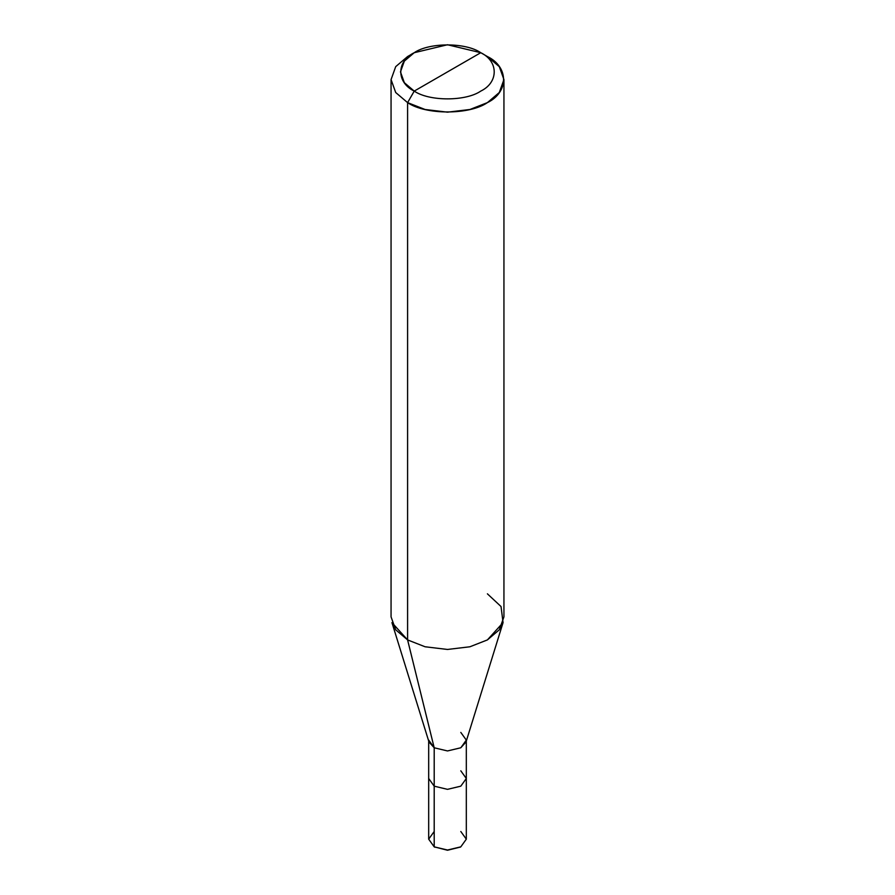 <?xml version="1.0" encoding="UTF-8"?>
<svg xmlns="http://www.w3.org/2000/svg" width="895" height="895" viewBox="0 0 895 895"><rect width="100%" height="100%" fill="white"/><g stroke="black" fill="none" stroke-linecap="round" stroke-linejoin="round"><path stroke-width="1.34" d="M447.5 71.902L414.24 91.1C396.306 82.463 396.306 61.341 414.24 52.704C429.208 42.345 465.792 42.345 480.76 52.704L414.24 91.1L407.594 102.623L425.08 109.492L447.5 112.166L469.92 109.492L487.406 102.623L499.298 92.521L503.941 79.588L499.298 66.644L487.406 56.542L480.76 52.704C498.694 61.341 498.694 82.463 480.76 91.1C465.792 101.459 429.208 101.459 414.24 91.1C429.208 101.459 465.792 101.459 480.76 91.1C498.694 82.463 498.694 61.341 480.76 52.704L447.5 71.902M434.858 847.229L434.198 846.849L434.198 786.168L447.5 789.345L460.802 786.168L466.317 778.493L466.317 839.163L460.802 846.849L447.5 850.026L434.198 846.849L447.5 850.25L460.466 847.039L447.5 850.25L434.198 846.849L447.5 850.026L460.802 846.849L466.317 839.163L460.802 831.489M466.317 778.493L460.802 786.168L447.5 789.345L434.198 786.168L434.198 747.772L447.5 750.95L460.802 747.772L466.317 740.087L466.317 778.493L460.802 770.808M466.317 740.087L460.802 732.412M503.057 622.618L466.015 742L460.802 747.772L447.5 750.95L434.198 747.772L407.594 639.914L425.08 646.772L447.5 649.457L469.92 646.772L487.406 639.914L503.057 622.618L501.032 606.541L487.406 593.832M503.941 79.588L503.941 616.868L499.298 629.812L487.406 639.914L469.92 646.772L447.5 649.457L425.08 646.772L407.594 639.914L407.594 102.623C425.55 115.052 469.45 115.052 487.406 102.623C508.942 92.252 508.942 66.912 487.406 56.542L480.76 52.704L447.5 44.75L414.24 52.704L404.339 61.117L400.468 71.902L404.339 82.687L414.24 91.1L407.594 102.623L395.702 92.521L391.059 79.588L395.702 66.644L407.594 56.542L395.702 66.644L391.059 79.588L395.702 92.521L407.594 102.623L407.594 639.914L391.943 622.618L428.985 742L434.198 747.772L428.683 740.087L428.683 778.493L434.198 786.168L428.683 778.493L428.683 839.163L434.198 846.849L428.683 839.163L434.198 831.489M434.198 846.849L434.198 747.772L407.594 639.914L395.702 629.812L391.059 616.868L391.059 79.588M460.802 846.849L460.142 847.229M414.24 52.704L407.594 56.542"/></g></svg>
